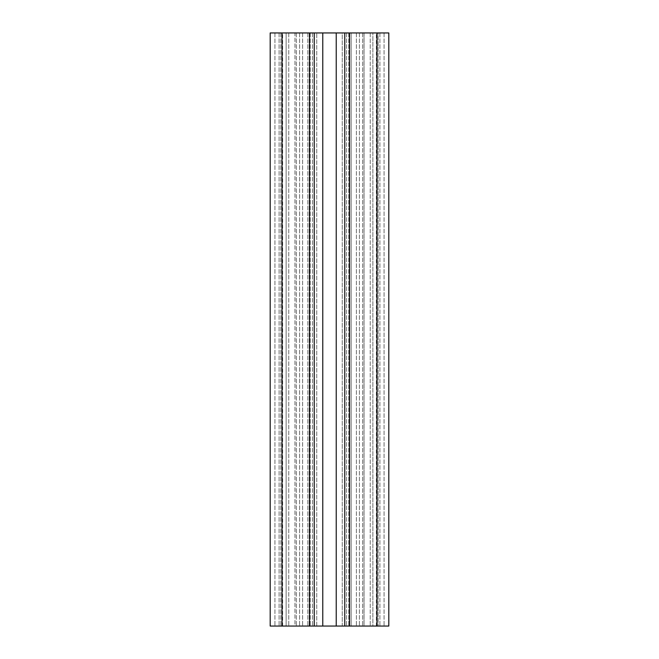 <?xml version="1.0" encoding="UTF-8"?>
<svg xmlns="http://www.w3.org/2000/svg" width="659" height="659" viewBox="0 0 659 659"><rect width="100%" height="100%" fill="white"/><g stroke="black" fill="none" stroke-linecap="round" stroke-linejoin="round"><path stroke-width="0.49" stroke-dasharray="3.29 2.47" d="M376.948 32.95L344.772 32.95L364.04 32.95L364.04 626.05L344.772 626.05L364.04 626.05L364.04 32.95L344.772 32.95L372.87 32.95L294.96 32.95L294.96 626.05L314.228 626.05L294.96 626.05L294.96 32.95L314.228 32.95L286.13 32.95L336.23 32.95L270.19 32.95L307.852 32.95L270.19 32.95L307.852 32.95L270.19 32.95L270.19 626.05L388.81 626.05L351.148 626.05L388.81 626.05L351.148 626.05L388.81 626.05L388.81 32.95L379.913 32.95L388.81 32.95L388.81 626.05L388.81 32.95L376.948 32.95L376.948 626.05M286.13 32.95L282.653 32.95L286.13 32.95L286.13 626.05L286.13 32.95M342.252 32.95L316.748 32.95L342.252 32.95L316.748 32.95L342.252 32.95L342.252 626.05L316.748 626.05L342.252 626.05L316.748 626.05L342.252 626.05L342.252 32.95M372.87 32.95L376.347 32.95L372.87 32.95L372.87 626.05L376.347 626.05L372.87 626.05L372.87 32.95M378.134 32.95L356.362 32.95L378.134 32.95L378.134 626.05L378.134 32.95M351.148 32.95L370.234 32.95L351.148 32.95L351.148 626.05L351.148 32.95M270.19 626.05L307.852 626.05L270.19 626.05L307.852 626.05L270.19 626.05L270.19 32.95L270.19 626.05M280.866 32.95L280.866 626.05L280.866 32.95M307.852 32.95L307.852 626.05L307.852 32.95M314.228 32.95L314.228 626.05L314.228 32.95M344.772 32.95L344.772 626.05M310.191 32.95L310.191 626.05L310.191 32.95M322.77 32.95L322.77 626.05M336.23 32.95L336.23 626.05M348.809 32.95L348.809 626.05L348.809 32.95M274.935 32.95L274.935 626.05L274.935 32.95M279.087 32.95L279.087 626.05L279.087 32.95M288.766 32.95L288.766 626.05L288.766 32.95M302.638 32.95L302.638 626.05L302.638 32.95M282.052 32.95L282.052 626.05M309.483 32.95L309.483 626.05M312.448 32.95L312.448 626.05L312.448 32.95M299.581 32.95L299.581 626.05L299.581 32.95M296.311 32.95L296.311 626.05L296.311 32.95M362.689 32.95L362.689 626.05L362.689 32.95M359.419 32.95L359.419 626.05L359.419 32.95M346.552 32.95L346.552 626.05L346.552 32.95M349.517 32.95L349.517 626.05M384.065 32.95L384.065 626.05L384.065 32.95M379.913 32.95L379.913 626.05L379.913 32.95M370.234 32.95L370.234 626.05L370.234 32.95M356.362 32.95L356.362 626.05L356.362 32.95M282.653 626.05L282.653 32.95M376.347 626.05L376.347 32.95M316.748 626.05L316.748 32.95L316.748 626.05"/><path stroke-width="0.99" d="M282.052 32.95L388.81 32.95L388.81 626.05L270.19 626.05L270.19 32.95L282.052 32.95L282.052 626.05M388.81 32.95L388.81 626.05L388.81 32.95M344.772 32.95L344.772 626.05M314.228 32.95L314.228 626.05L314.228 32.95M309.483 32.95L309.483 626.05M376.948 32.95L376.948 626.05M349.517 32.95L349.517 626.05M336.23 32.95L336.23 626.05M322.77 32.95L322.77 626.05"/></g></svg>
